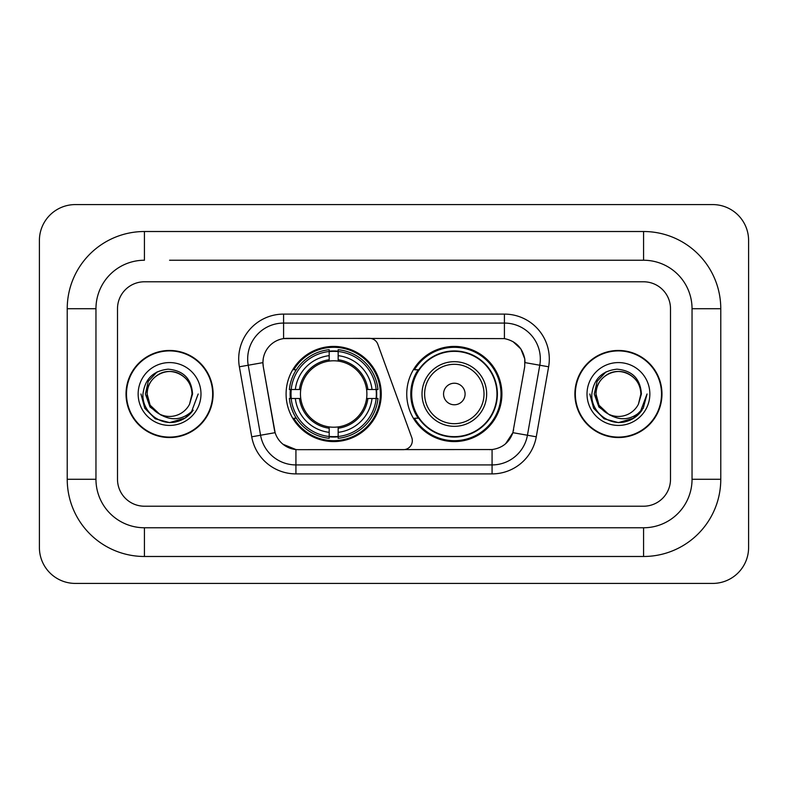 <?xml version="1.0" encoding="UTF-8"?>
<svg xmlns="http://www.w3.org/2000/svg" width="788" height="788" viewBox="0 0 788 788"><rect width="100%" height="100%" fill="white"/><g stroke="black" fill="none" stroke-linecap="round" stroke-linejoin="round"><path stroke-width="1.18" d="M283.581 314.107L283.581 338.613L369.365 338.338A8.973 8.973 0 0 1 377.807 344.248L411.779 437.616A8.973 8.973 0 0 1 403.348 449.662L298.248 449.662A24.241 24.241 0 0 1 274.382 429.627L263.3 366.784L275.13 432.681L260.562 435.242L248.22 365.228A35.913 35.913 0 0 1 283.581 323.08L504.418 323.08A35.913 35.913 0 0 1 539.78 365.228L527.438 435.242A35.913 35.913 0 0 1 492.076 464.92L295.924 464.92A35.913 35.913 0 0 1 260.562 435.242L251.727 436.808L239.375 366.784A44.886 44.886 0 0 1 283.581 314.107L504.418 314.107L504.418 338.613C515.667 340.948 522.454 347.744 524.798 358.993L524.7 366.784L512.87 432.681C509.334 442.442 502.399 448.067 492.076 449.544L298.248 449.662M286.093 394A47.575 47.575 0 0 0 333.669 441.575A47.575 47.575 0 0 0 381.254 394A47.575 47.575 0 0 0 333.669 346.424A47.575 47.575 0 0 0 286.093 394M504.418 338.613L287.167 338.338A24.241 24.241 0 0 0 263.3 366.784L262.936 362.628L248.22 365.228A35.913 35.913 0 0 1 247.668 358.993M290.368 398.492A43.537 43.537 0 0 1 290.368 389.508M418.162 418.241A43.537 43.537 0 0 1 418.162 369.759M501.907 394A47.575 47.575 0 0 1 454.331 441.575A47.575 47.575 0 0 1 406.746 394A47.575 47.575 0 0 1 454.331 346.424A47.575 47.575 0 0 1 501.907 394M126.031 394A43.537 43.537 0 0 0 169.568 437.537A43.537 43.537 0 0 0 213.105 394A43.537 43.537 0 0 0 169.568 350.463A43.537 43.537 0 0 0 126.031 394M574.895 394A43.537 43.537 0 0 0 618.432 437.537A43.537 43.537 0 0 0 661.969 394A43.537 43.537 0 0 0 618.432 350.463A43.537 43.537 0 0 0 574.895 394M262.936 362.579L263.202 358.993M504.418 314.107A44.886 44.886 0 0 1 548.625 366.784L536.273 436.808A44.886 44.886 0 0 1 492.076 473.893L295.924 473.893L295.924 449.544L282.99 444.255M512.958 341.588L520.868 348.956L524.798 358.993L525.064 362.628L548.625 366.784M492.076 473.893L492.076 449.544L489.752 449.662M539.78 365.228L527.438 435.242L512.87 432.681L505.63 443.723M513.618 429.627L513.471 430.396M274.529 430.396L274.382 429.627M670.499 308.719A26.93 26.93 0 0 0 643.569 281.789L144.431 281.789A26.93 26.93 0 0 0 117.501 308.719L117.501 479.281A26.93 26.93 0 0 0 144.431 506.211L643.569 506.211A26.93 26.93 0 0 0 670.499 479.281L670.499 308.719A26.93 26.93 0 0 0 643.569 281.789L144.431 281.789A26.93 26.93 0 0 0 117.501 308.719L117.501 479.281A26.93 26.93 0 0 0 144.431 506.211L643.569 506.211A26.93 26.93 0 0 0 670.499 479.281L670.499 308.719M212.661 394A43.094 43.094 0 0 0 169.568 350.906A43.094 43.094 0 0 0 126.484 394A43.094 43.094 0 0 0 169.568 437.094A43.094 43.094 0 0 0 212.661 394M198.182 394L191.11 412.833L187.111 416.606M161.156 415.187L150.025 407.012L145.406 394L148.262 381.343L157.127 371.877M159.186 413.897L150.134 405.219L147.129 394C147.435 385.539 151.168 379.058 158.349 374.566C172.336 365.602 192.774 377.403 192.016 394L189.553 404.214L192.558 394C191.533 378.782 183.387 370.508 168.13 369.178C153.227 370.813 144.834 379.087 142.973 394C141.801 410.656 158.24 424.919 174.542 422.181C182.383 420.674 188.598 416.665 193.188 410.154C182.836 420.103 171.597 421.403 159.501 414.055L150.134 405.219L147.129 394C147.435 385.539 151.168 379.058 158.349 374.566C172.336 365.602 192.774 377.403 192.016 394L189.553 404.214A22.438 22.438 0 0 1 159.501 414.055L150.134 405.219L147.129 394C146.361 377.403 166.8 365.602 180.787 374.566C187.968 379.058 191.711 385.539 192.016 394L189.553 404.214M159.501 414.055C151.651 409.73 147.523 403.042 147.129 394C147.435 385.539 151.168 379.058 158.349 374.566C172.336 365.602 192.774 377.403 192.016 394M138.146 394A31.421 31.421 0 0 0 169.568 425.421A31.421 31.421 0 0 0 200.989 394A31.421 31.421 0 0 0 169.568 362.579A31.421 31.421 0 0 0 138.146 394M193.188 410.154L185.15 418.004M184.963 418.123L174.542 422.181L185.022 418.083L174.542 422.181L185.022 418.083L169.568 422.614L155.266 418.783L144.785 408.302L140.953 394M661.516 394A43.094 43.094 0 0 0 618.432 350.906A43.094 43.094 0 0 0 575.339 394A43.094 43.094 0 0 0 618.432 437.094A43.094 43.094 0 0 0 661.516 394M633.818 418.123L618.432 422.614L604.12 418.783L593.65 408.302L589.818 394L593.65 408.302L604.12 418.783L618.432 422.614L632.734 418.783L643.215 408.302L647.046 394L639.974 412.833L635.965 416.606M610.01 415.187L598.88 407.012L594.27 394L597.127 381.343L605.992 371.877M608.356 414.055C600.505 409.73 596.388 403.042 595.984 394C596.289 385.539 600.032 379.058 607.213 374.566C621.2 365.602 641.639 377.403 640.871 394L638.418 404.214A22.438 22.438 0 0 1 608.356 414.055L598.998 405.219L595.984 394L598.998 405.219L608.05 413.897L598.998 405.219L595.984 394C596.289 385.539 600.032 379.058 607.213 374.566C621.2 365.602 641.639 377.403 640.871 394L638.418 404.214L641.412 394C640.398 378.782 632.252 370.508 616.984 369.178C602.081 370.813 593.699 379.087 591.837 394C590.665 410.656 607.105 424.919 623.406 422.181C631.247 420.674 637.462 416.665 642.053 410.154C631.69 420.103 620.461 421.403 608.356 414.055L608.237 413.995M640.871 394C641.639 377.403 621.2 365.602 607.213 374.566C600.032 379.058 596.289 385.539 595.984 394C595.226 377.403 615.664 365.602 629.651 374.566C636.832 379.058 640.565 385.539 640.871 394L638.418 404.214M587.011 394A31.421 31.421 0 0 0 618.432 425.421A31.421 31.421 0 0 0 649.854 394A31.421 31.421 0 0 0 618.432 362.579A31.421 31.421 0 0 0 587.011 394M642.053 410.154L634.015 418.004M647.046 394L643.215 408.302L632.734 418.783L618.432 422.614L604.12 418.783L593.65 408.302L589.818 394L593.65 408.302L604.12 418.783L618.432 422.614L632.734 418.783L643.215 408.302L647.046 394L643.215 408.302L632.734 418.783L618.432 422.614L604.12 418.783L593.65 408.302L589.818 394M338.16 436.493L338.16 438.295A44.532 44.532 0 0 0 377.974 398.492L376.171 398.492A42.729 42.729 0 0 1 338.16 436.493L338.16 432.336A38.602 38.602 0 0 0 372.015 398.492L366.587 398.492A33.214 33.214 0 0 0 338.16 361.091L338.16 351.507A42.729 42.729 0 0 1 376.171 389.508L377.974 389.508A44.532 44.532 0 0 0 338.16 349.705L338.16 351.507M291.176 398.492L289.373 398.492A44.532 44.532 0 0 0 329.187 438.295L329.187 436.493A42.729 42.729 0 0 1 291.176 398.492L295.333 398.492A38.602 38.602 0 0 0 329.187 432.336L329.187 426.909A33.214 33.214 0 0 0 366.587 398.492L367.907 398.492A34.534 34.534 0 0 1 338.16 428.239L338.16 432.336M329.187 351.507L329.187 349.705A44.532 44.532 0 0 0 289.373 389.508L291.176 389.508A42.729 42.729 0 0 1 329.187 351.507L329.187 355.664A38.602 38.602 0 0 0 295.333 389.508L300.76 389.508A33.214 33.214 0 0 0 329.187 426.909L329.187 428.239A34.534 34.534 0 0 1 299.44 398.492L295.333 398.492M291.264 398.492A42.641 42.641 0 0 1 291.264 389.508M338.16 351.596A42.641 42.641 0 0 0 329.187 351.596M376.083 389.508A42.641 42.641 0 0 1 376.083 398.492M376.171 389.508L372.015 389.508A38.602 38.602 0 0 0 338.16 355.664M372.015 398.492L376.171 398.492M329.187 432.336L329.187 436.493M366.587 389.508L372.015 389.508M338.16 426.968L338.16 428.239M329.187 426.909A33.214 33.214 0 0 1 300.76 398.492L299.44 398.492M338.16 436.404A42.641 42.641 0 0 1 329.187 436.404M295.333 389.508L291.176 389.508M329.187 361.032L329.187 355.664M338.16 361.091A33.214 33.214 0 0 0 300.76 389.508L299.44 389.508A34.534 34.534 0 0 1 329.187 359.761M338.16 361.032L338.16 359.761A34.534 34.534 0 0 1 367.907 389.508M296.318 369.759L293.776 369.759A46.679 46.679 0 0 1 380.358 394A46.679 46.679 0 0 1 293.776 418.241L296.318 418.241M465.097 394A10.776 10.776 0 0 0 454.331 383.224A10.776 10.776 0 0 0 443.555 394A10.776 10.776 0 0 0 454.331 404.776A10.776 10.776 0 0 0 465.097 394M486.649 394A32.318 32.318 0 0 0 454.331 361.682A32.318 32.318 0 0 0 422.013 394A32.318 32.318 0 0 0 454.331 426.318A32.318 32.318 0 0 0 486.649 394A32.318 32.318 0 0 1 454.331 426.318A32.318 32.318 0 0 1 422.013 394M496.972 394A42.641 42.641 0 0 0 454.331 351.359A42.641 42.641 0 0 0 411.681 394A42.641 42.641 0 0 0 454.331 436.641A42.641 42.641 0 0 0 496.972 394M501.01 394A46.679 46.679 0 0 1 414.429 418.241L418.753 418.241A43.044 43.044 0 0 0 482.808 426.278A43.044 43.044 0 0 0 482.808 361.722A43.044 43.044 0 0 0 418.753 369.759L414.429 369.759A46.679 46.679 0 0 1 501.01 394M169.568 260.237L643.569 260.237L169.568 260.237M720.774 308.719L692.041 308.719L692.041 479.281L692.041 308.719A48.482 48.482 0 0 0 643.569 260.237L643.569 231.514L144.431 231.514A77.204 77.204 0 0 0 67.226 308.719L67.226 479.281A77.204 77.204 0 0 0 144.431 556.486L643.569 556.486A77.204 77.204 0 0 0 720.774 479.281L720.774 308.719A77.204 77.204 0 0 0 643.569 231.514M643.569 556.486L643.569 527.763L144.431 527.763L643.569 527.763A48.482 48.482 0 0 0 692.041 479.281L720.774 479.281M67.226 479.281L95.959 479.281L95.959 308.719L95.959 479.281A48.482 48.482 0 0 0 144.431 527.763L144.431 556.486M144.431 231.514L144.431 260.237A48.482 48.482 0 0 0 95.959 308.719L67.226 308.719M748.6 240.488A35.913 35.913 0 0 0 712.687 204.584L75.313 204.584A35.913 35.913 0 0 0 39.4 240.488L39.4 547.512A35.913 35.913 0 0 0 75.313 583.415L712.687 583.415A35.913 35.913 0 0 0 748.6 547.512L748.6 240.488M295.924 473.893A44.886 44.886 0 0 1 251.727 436.808M239.375 366.784L248.22 365.228M527.438 435.242L536.273 436.808M338.16 426.909A33.214 33.214 0 0 0 366.587 398.492M329.187 436.808A43.044 43.044 0 0 0 338.16 436.808M376.477 398.492A43.044 43.044 0 0 0 376.477 389.508M338.16 351.192A43.044 43.044 0 0 0 329.187 351.192M484.019 394A29.688 29.688 0 0 0 454.331 364.312A29.688 29.688 0 0 0 424.634 394A29.688 29.688 0 0 0 454.331 423.688A29.688 29.688 0 0 0 484.019 394"/></g></svg>
